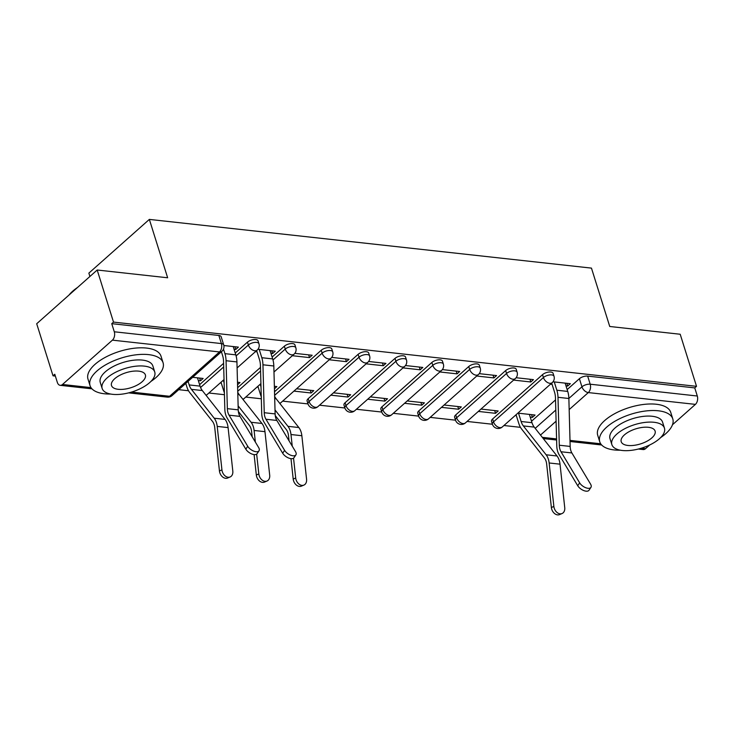 <?xml version="1.0" encoding="UTF-8"?>
<svg xmlns="http://www.w3.org/2000/svg" width="734" height="734" viewBox="0 0 734 734"><rect width="100%" height="100%" fill="white"/><g stroke="black" fill="none" stroke-linecap="round" stroke-linejoin="round"><path stroke-width="1.1" d="M258.047 340.833A6.12 2.716 162.6 0 0 255.735 339.53A6.12 2.716 162.6 0 0 247.477 342.136L248.376 345.017A6.12 2.716 -17.4 0 1 256.634 342.402A6.12 2.716 -17.4 0 1 258.946 343.705L258.047 340.833M294.93 344.888A6.12 2.716 162.6 0 0 292.609 343.595A6.12 2.716 162.6 0 0 284.361 346.2L285.26 349.081A6.12 2.716 -17.4 0 1 293.517 346.466A6.12 2.716 -17.4 0 1 295.83 347.769L294.93 344.888M331.805 348.953A6.12 2.716 162.6 0 0 329.493 347.65A6.12 2.716 162.6 0 0 321.235 350.265L322.143 353.146A6.12 2.716 -17.4 0 1 330.392 350.531A6.12 2.716 -17.4 0 1 332.713 351.834L331.805 348.953M368.688 353.017A6.12 2.716 162.6 0 0 366.376 351.714A6.12 2.716 162.6 0 0 358.119 354.329L359.018 357.21A6.12 2.716 -17.4 0 1 367.275 354.595A6.12 2.716 -17.4 0 1 369.597 355.898L368.688 353.017M405.572 357.082A6.12 2.716 162.6 0 0 403.26 355.779A6.12 2.716 162.6 0 0 395.002 358.394L395.901 361.275A6.12 2.716 -17.4 0 1 404.159 358.66A6.12 2.716 -17.4 0 1 406.471 359.963L405.572 357.082M442.455 361.146A6.12 2.716 162.6 0 0 440.134 359.844A6.12 2.716 162.6 0 0 431.876 362.458L432.785 365.339A6.12 2.716 -17.4 0 1 441.042 362.724A6.12 2.716 -17.4 0 1 443.354 364.027L442.455 361.146M479.33 365.211A6.12 2.716 162.6 0 0 477.017 363.908A6.12 2.716 162.6 0 0 468.76 366.523L469.668 369.404A6.12 2.716 -17.4 0 1 477.917 366.789A6.12 2.716 -17.4 0 1 480.238 368.092L479.33 365.211M516.213 369.275A6.12 2.716 162.6 0 0 513.901 367.973A6.12 2.716 162.6 0 0 505.643 370.587L506.543 373.459A6.12 2.716 -17.4 0 1 514.8 370.853A6.12 2.716 -17.4 0 1 517.112 372.156L516.213 369.275M553.097 373.34A6.12 2.716 162.6 0 0 550.775 372.037A6.12 2.716 162.6 0 0 542.527 374.652L543.426 377.524A6.12 2.716 -17.4 0 1 551.684 374.918A6.12 2.716 -17.4 0 1 553.996 376.221L553.097 373.34M97.191 270.011L167.646 277.773L149.351 219.402L591.457 268.112L609.743 326.483L680.198 334.245L696.52 386.332L113.513 322.098L97.191 270.011L36.7 323.74L53.022 375.826L55.362 376.083M178.711 389.671L188.528 390.754M208.887 393.002L224.439 394.718M245.771 397.066L261.322 398.782M282.654 401.131L308.005 403.92M319.529 405.196L344.888 407.985A6.12 2.716 -17.4 0 1 345.989 405.608L395.901 361.275A6.12 3.899 48.4 0 0 402.269 367.028A6.12 3.899 -131.6 0 0 404.7 366.376A6.12 6.12 0 0 0 406.471 359.963M356.412 409.26L381.763 412.049M393.296 413.315L418.646 416.114M430.179 417.38L455.53 420.178A6.12 2.716 -17.4 0 1 456.631 417.793L506.543 373.459A6.12 3.899 48.4 0 0 512.91 379.221A6.12 3.899 -131.6 0 0 515.341 378.56A6.12 6.12 0 0 0 517.112 372.156M467.053 421.444L492.404 424.243M503.937 425.509L520.461 427.335M89.906 276.479L88.86 273.131L149.351 219.402M53.022 375.826L54.784 374.257L57.325 382.377A6.12 3.853 -83.7 0 0 60.188 385.332A6.12 3.853 -83.7 0 0 62.5 384.478L112.412 340.145A6.12 3.853 -83.7 0 0 114.293 331.777L221.393 343.576A6.12 2.716 -17.4 0 1 223.705 344.879L221.163 336.768A6.12 2.716 -17.4 0 0 218.851 335.466L221.393 343.576A6.12 3.853 -83.7 0 1 219.503 351.944L112.412 340.145M113.513 322.098L111.751 323.666L114.293 331.777M531.526 421.233L555.519 399.92M567.162 389.589L579.401 378.707L581.952 386.827A6.12 2.716 -17.4 0 1 590.2 384.212L697.3 396.011A6.12 3.853 96.3 0 1 695.41 404.379L672.482 424.747M649.728 444.96L645.498 448.713A6.12 3.853 96.3 0 1 643.186 449.566L638.369 449.034M697.3 396.011L694.759 387.901L696.52 386.332M478.348 411.425L495.533 413.315L494.679 410.581M495.533 413.315L498.184 410.967L480.99 409.067M513.616 380.093L530.81 381.983L529.948 379.249M530.81 381.983L533.453 379.634L516.121 377.726M441.464 407.361L458.649 409.251L457.796 406.517M458.649 409.251L461.301 406.902L444.107 405.012M476.733 376.028L493.927 377.918L493.074 375.184M493.927 377.918L496.569 375.569L479.238 373.661M404.581 403.296L421.775 405.186L420.912 402.452M421.775 405.186L424.417 402.838L407.232 400.947M439.859 371.964L457.043 373.854L456.19 371.12M457.043 373.854L459.695 371.505L442.354 369.597M367.697 399.232L384.891 401.122L384.038 398.388M384.891 401.122L387.534 398.773L370.349 396.883M402.975 367.899L420.169 369.798L419.307 367.055M420.169 369.798L422.812 367.44L405.48 365.532M330.823 395.167L348.008 397.057L347.154 394.323M348.008 397.057L350.659 394.708L333.465 392.818M366.092 363.835L383.286 365.734L382.423 362.991M383.286 365.734L385.928 363.385L368.596 361.467M293.939 391.103L311.133 392.993L310.271 390.259M311.133 392.993L313.776 390.644L296.582 388.754M329.217 359.77L346.402 361.669L345.549 358.935M346.402 361.669L349.045 359.321L331.713 357.403M274.433 388.763L276.892 386.579L274.369 386.304M292.334 355.706L309.519 357.605L308.665 354.871M309.519 357.605L312.17 355.256L294.839 353.348M237.559 384.699L240.009 382.524L237.486 382.24M270.947 353.357L272.644 353.54L271.782 350.806M272.644 353.54L275.287 351.191L257.955 349.283M198.318 380.57L200.483 380.808L199.63 378.074M200.483 380.808L203.135 378.46L192.647 377.304M234.063 349.292L235.761 349.476L234.908 346.742M235.761 349.476L238.403 347.127L223.87 345.521M199.602 384.662L223.595 363.348M235.229 353.017L247.477 342.136M237.632 387.699L260.478 367.413M272.112 357.082L284.361 346.2M274.516 391.763L321.235 350.265M308.207 398.663L309.106 401.544A6.12 2.716 -17.4 0 0 307.996 403.893L307.096 401.012A6.12 2.716 162.6 0 1 308.207 398.663L358.119 354.329M345.09 402.727L345.989 405.608A6.12 3.899 48.4 0 0 352.357 411.361A6.12 3.899 48.4 0 0 354.788 410.701A6.12 6.12 0 0 1 344.879 407.957L343.971 405.076A6.12 2.716 162.6 0 1 345.09 402.727L395.002 358.394M381.964 406.792L382.873 409.664A6.12 2.716 -17.4 0 0 381.753 412.022L380.854 409.141A6.12 2.716 162.6 0 1 381.964 406.792L431.876 362.458M418.848 410.856L419.756 413.728A6.12 2.716 -17.4 0 0 418.637 416.086L417.738 413.205A6.12 2.716 162.6 0 1 418.848 410.856L468.76 366.523M455.731 414.912L456.631 417.793A6.12 3.899 48.4 0 0 462.998 423.555A6.12 3.899 48.4 0 0 465.429 422.894A6.12 6.12 0 0 1 455.52 420.151L454.612 417.27A6.12 2.716 162.6 0 1 455.731 414.912L505.643 370.587M492.615 418.976L493.514 421.857A6.12 2.716 -17.4 0 0 492.404 424.215L491.496 421.334A6.12 2.716 162.6 0 1 492.615 418.976L542.527 374.652M530.251 417.141L532.416 417.38L531.563 414.646M532.416 417.38L535.058 415.031L517.874 413.132M565.997 385.864L567.685 386.047L566.831 383.313M567.685 386.047L570.336 383.698L553.005 381.79M220.182 382.974L221.292 383.102M257.056 387.038L258.166 387.157M515.222 415.481L516.332 415.609M550.5 384.157L552.087 384.332M111.751 323.666L218.851 335.466M694.759 387.901L587.659 376.102A6.12 2.716 162.6 0 0 579.401 378.707M260.946 384.827L259.708 384.689M224.063 380.762L222.824 380.625M255.45 351.65L257.038 351.825M579.658 482.862A7.037 3.486 33.8 0 0 585.613 487.67A7.037 3.486 33.8 0 0 590.943 487.376A7.037 3.486 33.8 0 0 590.531 484.055L571.878 452.951L561.005 451.759L579.658 482.862L577.731 485.734A7.037 3.486 -146.2 0 0 583.695 490.541A7.037 3.486 -146.2 0 0 589.017 490.248L590.943 487.376M551.693 383.093L554.565 392.259A15.304 9.634 96.3 0 1 555.464 397.874L556.767 445.804A15.304 9.634 -83.7 0 0 559.079 454.63L577.731 485.734M554.262 381.928L556.858 390.222A19.286 12.148 96.3 0 1 557.996 397.296L559.29 445.226A11.331 7.129 -83.7 0 0 561.005 451.759M565.134 383.13L567.74 391.424A19.286 12.148 96.3 0 1 568.868 398.498L570.162 446.419A11.331 7.129 -83.7 0 0 571.878 452.951M562.042 513.543L559.547 514.598A7.037 5.156 -112.9 0 1 551.372 507.506L553.867 506.46A7.037 5.156 67.1 0 0 562.042 513.543A7.037 5.156 67.1 0 0 564.74 507.653L560.024 464.172A15.304 9.634 96.3 0 0 557.005 455.979L534.233 427.115A15.304 9.634 -83.7 0 1 531.994 422.701L529.388 414.407M518.516 413.205L521.112 421.499A15.304 9.634 -83.7 0 0 523.36 425.922L546.124 454.777A15.304 9.634 96.3 0 1 549.142 462.98L553.867 506.46M516.066 414.738L518.819 423.536A19.286 12.148 -83.7 0 0 521.654 429.106L544.417 457.961A11.331 7.129 96.3 0 1 546.656 464.026L551.372 507.506M660.646 437.583A38.269 17.001 162.6 0 0 672.794 418.921A38.269 17.001 162.6 0 0 658.315 410.783A38.269 17.001 162.6 0 0 617.505 419.811A38.269 17.001 162.6 0 0 599.751 441.804A38.269 17.001 162.6 0 0 614.23 449.942A38.269 17.001 162.6 0 0 620.386 450.199M672.794 418.921L670.738 412.37A38.269 17.001 162.6 0 0 656.269 404.241A38.269 17.001 162.6 0 0 615.45 413.27A38.269 17.001 162.6 0 0 597.705 435.262L599.751 441.804M611.872 444.62L609.982 438.602A27.553 12.239 -17.4 0 1 622.762 422.766A27.553 12.239 -17.4 0 1 652.15 416.261A27.553 12.239 -17.4 0 1 662.563 422.123L664.454 428.142A27.553 12.239 162.6 0 0 654.031 422.279A27.553 12.239 162.6 0 0 624.643 428.784A27.553 12.239 162.6 0 0 611.872 444.62A27.553 12.239 162.6 0 0 622.285 450.483A27.553 12.239 162.6 0 0 651.673 443.978A27.553 12.239 162.6 0 0 664.454 428.142M627.928 445.465A17.754 7.89 162.6 0 0 646.865 441.281A17.754 7.89 162.6 0 0 655.104 431.069A17.754 7.89 162.6 0 0 648.388 427.298A17.754 7.89 162.6 0 0 629.451 431.482A17.754 7.89 162.6 0 0 621.212 441.694A17.754 7.89 162.6 0 0 627.928 445.465M68.996 295.059A37.351 16.588 -17.4 0 1 77.556 287.453M75.547 289.233A38.269 17.001 162.6 0 0 69.482 294.618M150.929 381.423A38.269 17.001 162.6 0 0 163.076 362.761A38.269 17.001 162.6 0 0 148.607 354.623A38.269 17.001 162.6 0 0 107.788 363.651A38.269 17.001 162.6 0 0 90.043 385.644A38.269 17.001 162.6 0 0 104.512 393.782A38.269 17.001 162.6 0 0 110.669 394.039M163.076 362.761L161.021 356.21A38.269 17.001 162.6 0 0 146.552 348.072A38.269 17.001 162.6 0 0 105.742 357.1A38.269 17.001 162.6 0 0 87.988 379.102L90.043 385.644M102.154 388.46L100.264 382.442A27.553 12.239 -17.4 0 1 113.045 366.605A27.553 12.239 -17.4 0 1 142.433 360.1A27.553 12.239 -17.4 0 1 152.855 365.963L154.736 371.982A27.553 12.239 162.6 0 0 144.323 366.119A27.553 12.239 162.6 0 0 114.935 372.624A27.553 12.239 162.6 0 0 102.154 388.46A27.553 12.239 162.6 0 0 112.568 394.323A27.553 12.239 162.6 0 0 141.956 387.818A27.553 12.239 162.6 0 0 154.736 371.982M118.22 389.304A17.754 7.89 162.6 0 0 137.157 385.121A17.754 7.89 162.6 0 0 145.387 374.909A17.754 7.89 162.6 0 0 138.671 371.138A17.754 7.89 162.6 0 0 119.734 375.322A17.754 7.89 162.6 0 0 111.504 385.534A17.754 7.89 162.6 0 0 118.22 389.304M303.876 485.101L301.38 486.147A7.037 5.156 -112.9 0 1 293.205 479.063L295.701 478.008A7.037 5.156 67.1 0 0 303.876 485.101A7.037 5.156 67.1 0 0 306.573 479.21L301.858 435.73A15.304 9.634 96.3 0 0 298.83 427.527L276.067 398.672A15.304 9.634 -83.7 0 1 274.644 396.351M260.35 384.763L261.001 386.846M257.9 386.295L260.653 395.094A19.286 12.148 -83.7 0 0 261.267 396.791M275.241 415.563L286.251 429.518A11.331 7.129 96.3 0 1 288.48 435.583L289.049 440.822M290.985 458.649L293.205 479.063M275.011 409.921L287.957 426.335A15.304 9.634 96.3 0 1 290.976 434.528L292.242 446.134M293.545 458.181L295.701 478.008M284.608 450.346A7.037 3.486 33.8 0 0 290.572 455.153A7.037 3.486 33.8 0 0 295.894 454.869A7.037 3.486 33.8 0 0 295.481 451.548L276.828 420.444L265.956 419.242L284.608 450.346L282.682 453.217A7.037 3.486 -146.2 0 0 288.646 458.025A7.037 3.486 -146.2 0 0 293.976 457.741L295.894 454.869M256.643 350.586L259.524 359.752A15.304 9.634 96.3 0 1 260.423 365.367L261.717 413.288A15.304 9.634 -83.7 0 0 264.029 422.114L282.682 453.217M259.212 349.421L261.818 357.715A19.286 12.148 96.3 0 1 262.946 364.789L264.24 412.71A11.331 7.129 -83.7 0 0 265.956 419.242M270.084 350.613L272.69 358.917A19.286 12.148 96.3 0 1 273.819 365.991L275.122 413.912A11.331 7.129 -83.7 0 0 276.828 420.444M266.993 481.036L264.497 482.091A7.037 5.156 -112.9 0 1 256.322 474.999L258.818 473.944A7.037 5.156 67.1 0 0 266.993 481.036A7.037 5.156 67.1 0 0 269.69 475.146L264.974 431.665A15.304 9.634 96.3 0 0 261.955 423.463L239.183 394.608A15.304 9.634 -83.7 0 1 237.761 392.286M223.466 380.698L224.118 382.781M221.017 382.231L223.778 391.029A19.286 12.148 -83.7 0 0 224.384 392.727M238.367 411.499L249.367 425.454A11.331 7.129 96.3 0 1 251.606 431.519L252.175 436.758M254.111 454.594L256.322 474.999M238.128 405.856L251.074 422.27A15.304 9.634 96.3 0 1 254.102 430.463L255.359 442.07M256.661 454.117L258.818 473.944M247.725 446.281A7.037 3.486 33.8 0 0 253.689 451.098A7.037 3.486 33.8 0 0 259.019 450.804A7.037 3.486 33.8 0 0 258.607 447.483L239.954 416.38L229.072 415.178L247.725 446.281L245.807 449.153A7.037 3.486 -146.2 0 0 251.762 453.97A7.037 3.486 -146.2 0 0 257.093 453.676L259.019 450.804M221.411 351.751L222.641 355.687A15.304 9.634 96.3 0 1 223.54 361.302L224.833 409.223A15.304 9.634 -83.7 0 0 227.145 418.05L245.807 449.153M223.503 349.1L224.934 353.65A19.286 12.148 96.3 0 1 226.063 360.724L227.357 408.654A11.331 7.129 -83.7 0 0 229.072 415.178M233.21 346.558L235.807 354.852A19.286 12.148 96.3 0 1 236.935 361.926L238.238 409.847A11.331 7.129 -83.7 0 0 239.954 416.38M230.109 476.972L227.613 478.027A7.037 5.156 -112.9 0 1 219.438 470.934L221.934 469.888A7.037 5.156 67.1 0 0 230.109 476.972A7.037 5.156 67.1 0 0 232.806 471.081L228.09 427.601A15.304 9.634 96.3 0 0 225.072 419.398L202.309 390.543A15.304 9.634 -83.7 0 1 200.061 386.13L197.464 377.836M188.069 381.368L189.188 384.928A15.304 9.634 -83.7 0 0 191.427 389.35L214.2 418.206A15.304 9.634 96.3 0 1 217.218 426.399L221.934 469.888M185.775 383.405L186.895 386.965A19.286 12.148 -83.7 0 0 189.721 392.534L212.484 421.389A11.331 7.129 96.3 0 1 214.723 427.454L219.438 470.934M131.514 392.084L169.591 396.277L219.503 351.944A6.12 3.899 48.4 0 0 221.934 351.292A6.12 6.12 0 0 0 223.705 344.879M62.5 384.478L90.988 387.616M535.205 428.344L555.794 410.049M568.868 398.443L581.952 386.827A6.12 3.899 -131.6 0 0 588.319 392.58L569.171 409.59M556.097 421.197L540.499 435.051M542.298 437.345L556.574 438.914M570.006 440.391L600.696 443.776M641.232 448.245L645.498 448.713M695.41 404.379L588.319 392.58A6.12 3.853 -83.7 0 0 590.2 384.212L587.659 376.102M200.556 387.497L223.686 366.945M236.109 355.917L248.376 345.017A6.12 3.899 48.4 0 0 254.744 350.769A6.12 3.899 -131.6 0 0 257.175 350.118A6.12 6.12 0 0 0 258.946 343.705M237.733 391.295L260.57 371.009M272.993 359.972L285.26 349.081A6.12 3.899 48.4 0 0 291.627 354.834A6.12 3.899 -131.6 0 0 294.05 354.183A6.12 6.12 0 0 0 295.83 347.769M274.617 395.36L322.143 353.146A6.12 3.899 48.4 0 0 328.511 358.898A6.12 3.899 -131.6 0 0 330.933 358.247A6.12 6.12 0 0 0 332.713 351.834M307.996 403.893A6.12 6.12 0 0 0 317.905 406.636A6.12 3.899 48.4 0 1 315.473 407.297A6.12 3.899 48.4 0 1 309.106 401.544L359.018 357.21A6.12 3.899 48.4 0 0 365.394 362.963A6.12 3.899 -131.6 0 0 367.817 362.312A6.12 6.12 0 0 0 369.597 355.898M381.753 412.022A6.12 6.12 0 0 0 391.662 414.765A6.12 3.899 48.4 0 1 389.24 415.426A6.12 3.899 48.4 0 1 382.873 409.664L432.785 365.339A6.12 3.899 48.4 0 0 439.152 371.092A6.12 3.899 -131.6 0 0 441.574 370.431A6.12 6.12 0 0 0 443.354 364.027M418.637 416.086A6.12 6.12 0 0 0 428.546 418.83A6.12 3.899 48.4 0 1 426.124 419.49A6.12 3.899 48.4 0 1 419.756 413.728L469.668 369.404A6.12 3.899 48.4 0 0 476.036 375.157A6.12 3.899 -131.6 0 0 478.458 374.496A6.12 6.12 0 0 0 480.238 368.092M492.404 424.215A6.12 6.12 0 0 0 502.304 426.959A6.12 3.899 48.4 0 1 499.882 427.619A6.12 3.899 48.4 0 1 493.514 421.857L543.426 377.524A6.12 3.899 48.4 0 0 549.794 383.286A6.12 3.899 -131.6 0 0 552.225 382.625A6.12 6.12 0 0 0 553.996 376.221M279.645 403.214A6.12 3.899 48.4 0 0 281.021 402.571A6.12 6.12 0 0 1 279.81 403.416M242.771 399.149A6.12 3.899 48.4 0 0 244.138 398.516A6.12 6.12 0 0 1 242.926 399.351M205.887 395.085A6.12 3.899 48.4 0 0 207.263 394.452A6.12 6.12 0 0 1 206.052 395.287M172.022 395.617A6.12 3.899 48.4 0 1 169.591 396.277A6.12 3.853 96.3 0 1 167.279 397.131A6.12 6.12 0 0 0 172.022 395.617L221.934 351.292M567.74 391.424L556.858 390.222M570.162 446.419L559.29 445.226M568.868 398.498L557.996 397.296M521.112 421.499L531.994 422.701M549.142 462.98L560.024 464.172M546.124 454.777L557.005 455.979M523.36 425.922L534.233 427.115M290.976 434.528L301.858 435.73M287.957 426.335L298.83 427.527M274.7 398.525L276.067 398.672M272.69 358.917L261.818 357.715M275.122 413.912L264.24 412.71M273.819 365.991L262.946 364.789M254.102 430.463L264.974 431.665M251.074 422.27L261.955 423.463M237.816 394.461L239.183 394.608M235.807 354.852L224.934 353.65M238.238 409.847L227.357 408.654M236.935 361.926L226.063 360.724M189.188 384.928L200.061 386.13M217.218 426.399L228.09 427.601M214.2 418.206L225.072 419.398M191.427 389.35L202.309 390.543M552.225 382.625L502.304 426.959M515.341 378.56L465.429 422.894M478.458 374.496L428.546 418.83M441.574 370.431L391.662 414.765M404.7 366.376L354.788 410.701M367.817 362.312L317.905 406.636M330.933 358.247L281.021 402.571M294.05 354.183L273.984 372.01M260.909 383.616L244.138 398.516M257.175 350.118L237.1 367.945M224.035 379.551L207.263 394.452M60.188 385.332L91.952 388.827M128.652 392.873L167.279 397.131M543.261 438.556L556.611 440.024M570.034 441.501L601.669 444.988"/></g></svg>
